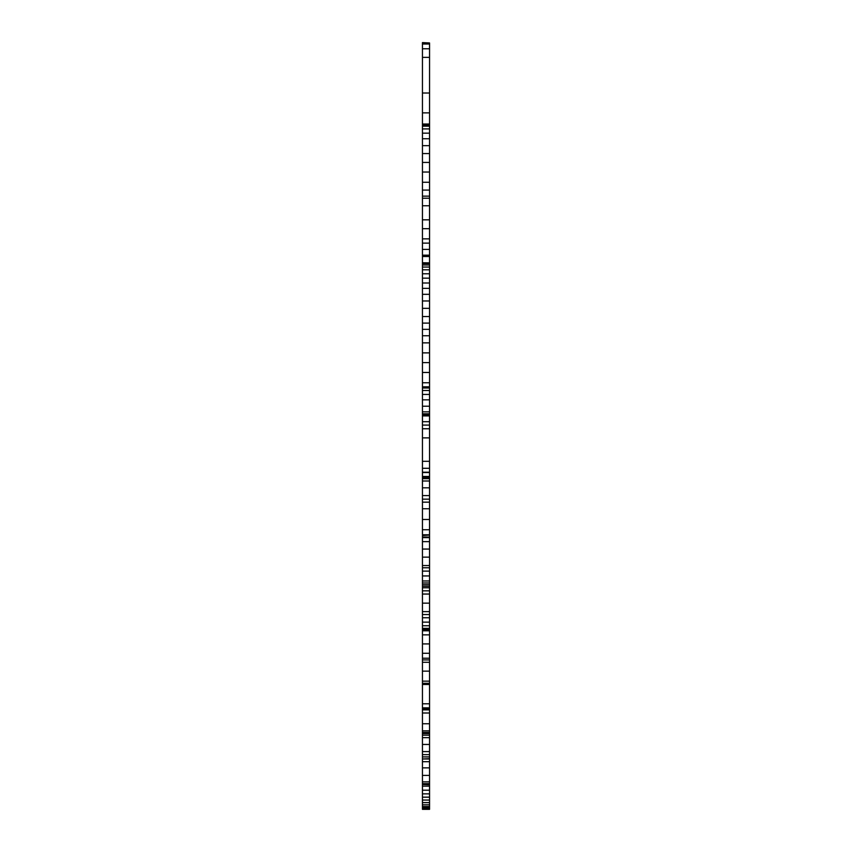 <?xml version="1.0" encoding="UTF-8"?>
<svg xmlns="http://www.w3.org/2000/svg" width="852" height="852" viewBox="0 0 852 852"><rect width="100%" height="100%" fill="white"/><g stroke="black" fill="none" stroke-linecap="round" stroke-linejoin="round"><path stroke-width="1.28" d="M422.443 802.616L422.443 800.06L429.557 800.06L429.557 802.616L422.443 802.616L422.443 807.558L429.557 807.558L429.557 809.336L422.443 809.336L422.443 808.74L429.557 808.74M422.443 807.11L429.557 807.558M422.443 807.558L422.443 808.74M422.443 809.336L429.557 809.336M429.557 262.767L429.557 256.505L422.443 256.505L422.443 262.767L429.557 262.863L422.443 262.767M429.557 784.479L422.443 784.479L429.557 784.724L429.557 758.983L422.443 758.983L429.557 758.653L429.557 732.464L422.443 732.464L422.443 733.551L429.557 733.551M422.443 784.479L422.443 783.638L429.557 783.638M422.443 758.653L422.443 735.148L429.557 735.148M422.443 735.148L422.443 733.551M422.443 737.651L429.557 737.651M422.443 744.456L429.557 744.456M422.443 751.602L429.557 751.602M422.443 754.648L429.557 754.648M422.443 756.906L429.557 756.906M422.443 783.638L422.443 761.699L429.557 761.699M422.443 761.699L422.443 758.983M422.443 767.876L429.557 767.876M422.443 775.405L429.557 775.405M422.443 781.859L429.557 781.859M422.443 708.662L422.443 707.874L429.557 707.874L429.557 708.662L422.443 708.662L422.443 732.464M422.443 730.867L429.557 730.867L429.557 732.464M422.443 42.6L429.557 42.962L422.443 42.6M422.443 255.174L429.557 255.174L429.557 256.228L422.443 256.228L422.443 44.016L429.557 44.016L429.557 42.962M422.443 44.016L422.443 42.962M422.443 48.777L429.557 48.777L429.557 44.016M422.443 57.372L429.557 57.372L429.557 48.777M422.443 93.017L429.557 93.017L429.557 57.372M422.443 124.03L429.557 124.03L429.557 93.017M422.443 125.02L429.557 125.02L429.557 124.03M422.443 126.171L429.557 126.171L429.557 125.02M422.443 128.908L429.557 128.908L429.557 126.171M422.443 133.157L429.557 133.157L429.557 128.908M422.443 138.759L429.557 138.759L429.557 133.157M422.443 145.66L429.557 145.66L429.557 138.759M422.443 153.562L429.557 153.562L429.557 145.66M422.443 162.423L429.557 162.423L429.557 153.562M422.443 172.029L429.557 172.029L429.557 162.423M422.443 182.253L429.557 182.253L429.557 172.029M422.443 190.081L429.557 190.081L429.557 182.253M422.443 196.141L429.557 196.141L429.557 190.081M422.443 414.988L429.557 414.988L429.557 415.914L422.443 415.914L422.443 263.587L429.557 263.587L429.557 262.863M422.443 263.587L422.443 262.863M422.443 265.004L429.557 265.004L429.557 263.587M422.443 267.049L429.557 267.049L429.557 265.004M422.443 269.796L429.557 269.796L429.557 267.049M422.443 273.769L429.557 273.769L429.557 269.796M422.443 278.167L429.557 278.167L429.557 273.769M422.443 282.992L429.557 282.992L429.557 278.167M422.443 288.359L429.557 288.359L429.557 282.992M422.443 294.323L429.557 294.323L429.557 288.359M422.443 300.98L429.557 300.98L429.557 294.323M422.443 308.339L429.557 308.339L429.557 300.98M422.443 316.529L429.557 316.529L429.557 308.339M422.443 323.1L429.557 323.1L429.557 316.529M422.443 329.341L429.557 329.341L429.557 323.1M422.443 335.763L429.557 335.763L429.557 329.341M422.443 342.866L429.557 342.866L429.557 335.763M422.443 352.877L429.557 352.877L429.557 342.866M422.443 362.611L429.557 362.611L429.557 352.877M422.443 372.462L429.557 372.462L429.557 362.611M422.443 382.772L429.557 382.772L429.557 372.462M422.443 386.84L429.557 386.84L429.557 382.772M429.557 541.648L429.557 537.612L422.443 537.612L422.443 541.648L429.557 541.648L429.557 549.061L422.443 549.061L422.443 541.648M422.443 565.664L422.443 557.133L429.557 557.133L429.557 549.061M422.443 557.133L422.443 549.061M429.557 565.664L429.557 557.133M422.443 565.547L429.557 565.547L429.557 567.773L422.443 567.773L422.443 565.547M422.443 582.96L429.557 582.96L429.557 584.674L422.443 584.674L422.443 571.117L429.557 571.117L429.557 567.773M422.443 571.117L422.443 567.773M422.443 575.941L429.557 575.941L429.557 571.117M422.443 580.968L429.557 580.968L429.557 575.941M429.557 582.96L429.557 580.968M422.443 584.674L422.443 586.251L429.557 586.251L429.557 594.046L422.443 594.046L422.443 590.83L429.557 590.83M429.557 584.674L429.557 586.251M422.443 586.251L422.443 587.752L429.557 587.752M422.443 587.752L422.443 590.83M422.443 622.141L429.557 622.141L429.557 625.751L422.443 625.751L422.443 603.152L429.557 603.152L429.557 594.046M422.443 603.152L422.443 594.046M422.443 611.619L429.557 611.619L429.557 603.152M422.443 614.548L429.557 614.548L429.557 611.619M422.443 617.743L429.557 617.743L429.557 614.548M429.557 622.141L429.557 617.743M422.443 625.751L422.443 628.35L429.557 628.35L429.557 629.639L422.443 629.639L429.557 629.159M429.557 625.751L429.557 628.35M422.443 628.35L422.443 629.159M422.443 386.904L429.557 386.84M422.443 388.011L429.557 388.011L429.557 386.904M422.443 390.482L429.557 390.482L429.557 388.011M422.443 394.433L429.557 394.433L429.557 390.482M422.443 399.854L429.557 399.854L429.557 394.433M422.443 406.212L429.557 406.212L429.557 399.854M422.443 411.846L429.557 411.846L429.557 406.212M422.443 413.806L429.557 413.806L429.557 411.846M429.557 414.988L429.557 413.806M422.443 415.914L429.557 415.914M422.443 529.742L429.557 529.742L429.557 534.779L422.443 534.779L422.443 476.492L429.557 476.492L429.557 472.519L422.443 472.519L422.443 421.708L429.557 421.708L429.557 416.074M422.443 421.708L422.443 416.074M422.443 425.084L429.557 425.084L429.557 421.708M422.443 428.758L429.557 428.758L429.557 425.084M422.443 437.885L429.557 437.885L429.557 428.758M422.443 461.305L429.557 461.305L429.557 437.885M422.443 468.291L429.557 468.291L429.557 461.305M422.443 472.21L429.557 472.21L429.557 468.291M422.443 476.492L422.443 472.519M422.443 476.673L429.557 476.492M422.443 477.333L429.557 477.333L429.557 476.673M422.443 478.664L429.557 478.664L429.557 477.333M422.443 481.007L429.557 481.007L429.557 478.664M422.443 487.823L429.557 487.823L429.557 481.007M422.443 495.598L429.557 495.598L429.557 487.823M422.443 499.155L429.557 499.155L429.557 495.598M422.443 502.169L429.557 502.169L429.557 499.155M422.443 508.74L429.557 508.74L429.557 502.169M422.443 519.496L429.557 519.496L429.557 508.74M429.557 529.742L429.557 519.496M422.443 534.779L429.557 534.779M429.557 535.525L429.557 537.069L422.443 537.069L422.443 535.525L429.557 535.045M422.443 537.069L422.443 537.612M429.557 537.069L429.557 537.612M422.443 800.06L422.443 786.14L429.557 786.14L429.557 784.724M422.443 786.14L422.443 784.724M422.443 790.209L429.557 790.209L429.557 786.14M422.443 793.851L429.557 793.851L429.557 790.209M422.443 797.163L429.557 797.163L429.557 793.851M429.557 800.06L429.557 797.163M422.443 804.821L429.557 804.821L429.557 807.11M429.557 802.616L429.557 804.821M422.443 806.567L429.557 806.567M422.443 806.993L429.557 806.993M422.443 205.758L429.557 205.758L429.557 196.141M422.443 219.827L429.557 219.827L429.557 205.758M422.443 238.848L429.557 238.848L429.557 219.827M422.443 243.118L429.557 243.118L429.557 238.848M422.443 249.391L429.557 249.391L429.557 243.118M429.557 255.174L429.557 249.391M422.443 712.996L429.557 712.996L429.557 730.867M422.443 658.213L429.557 658.213L429.557 659.927L422.443 659.927L422.443 630.789L429.557 630.789L429.557 629.639M422.443 634.857L429.557 634.857L429.557 630.789M422.443 643.92L429.557 643.92L429.557 634.857M422.443 653.271L429.557 653.271L429.557 643.92M429.557 658.213L429.557 653.271M422.443 659.927L422.443 662.281L429.557 662.281L429.557 684.486L422.443 684.486L422.443 683.283L429.557 683.283M429.557 659.927L429.557 662.281M422.443 662.281L422.443 671.142L429.557 671.142M422.443 671.142L422.443 681.142L429.557 681.142M422.443 681.142L422.443 683.283M422.443 707.874L422.443 703.805L429.557 703.805L429.557 684.486M422.443 703.805L422.443 684.486M429.557 707.874L429.557 703.805M422.443 709.865L429.557 709.865L429.557 712.996M429.557 708.662L429.557 709.865M422.443 630.789L422.443 629.639M422.443 112.879L429.557 112.879M422.443 198.218L429.557 198.218M422.443 228.687L429.557 228.687M422.443 723.753L429.557 723.753"/></g></svg>
